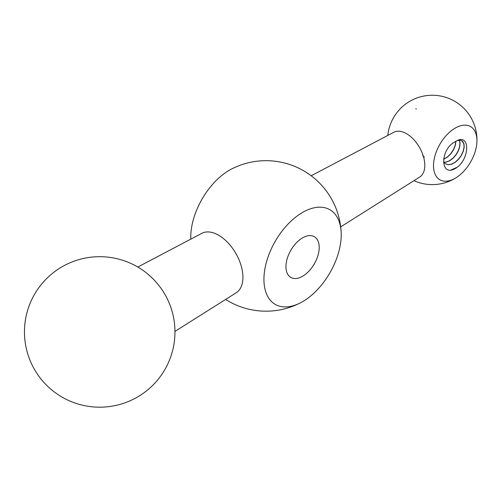 <?xml version="1.0" encoding="UTF-8"?>
<svg xmlns="http://www.w3.org/2000/svg" width="502" height="502" viewBox="0 0 502 502"><rect width="100%" height="100%" fill="white"/><g stroke="black" fill="none" stroke-linecap="round" stroke-linejoin="round"><path stroke-width="0.75" d="M341.159 232.464A54.649 31.551 120 0 0 302.574 212.44A54.649 31.551 120 0 0 263.945 278.202A54.649 31.551 120 0 0 300.566 302.775A54.649 31.551 120 0 0 341.159 232.464A75.25 75.25 0 0 0 231.416 169.099A54.649 31.551 120 0 0 229.408 170.197A54.649 31.551 120 0 0 190.81 239.134M174.96 331.402L236.197 292.779A34.343 19.829 -120 0 0 235.814 253.359A34.343 19.829 -120 0 0 201.867 233.317L137.799 267.039M302.574 237.854A23.519 13.579 120 0 0 287.213 258.58A23.519 13.579 120 0 0 290.815 277.424A23.519 13.579 120 0 0 314.334 263.845A23.519 13.579 120 0 0 314.334 236.693A23.519 13.579 120 0 0 302.574 237.854M455.22 128.104A30.71 17.733 120 0 0 433.515 166.444A30.71 17.733 120 0 0 456.487 177.482A30.71 17.733 120 0 0 476.9 142.129A30.71 17.733 120 0 0 455.22 128.104M311.184 175.769L393.875 132.239A25.866 14.934 60 0 1 406.513 133.683A25.866 14.934 60 0 1 423.33 156.216A25.866 14.934 60 0 1 419.735 177.037L340.695 226.879M443.492 161.813L445.318 163.74L448.198 164.706L451.612 164.21L455.188 162.328L458.558 159.285L461.357 155.438L463.308 151.253L464.187 147.193L463.955 143.754L462.631 141.326L460.416 140.209L457.573 140.535L456.036 141.225A14.112 8.145 120 0 0 455.22 141.658A14.112 8.145 120 0 0 454.404 142.173C440.618 149.615 440.26 174.865 453.193 169.532A18.812 10.862 -60 0 0 457.247 167.191L451.216 169.914M456.036 141.225C469.797 132.754 470.205 157.559 457.247 167.191M416.403 109.047L415.75 108.727M424.41 157.113L422.671 155.714M443.599 159.297L447.47 157.088L450.765 153.882L453.438 149.947L455.22 145.743L455.923 141.288M443.812 162.284L445.996 162.19L449.547 160.866L453.055 158.274L456.13 154.704L458.458 150.606L459.801 146.433L460.027 142.681L459.355 140.165M461.758 140.667L463.848 143.748L464.074 147.211L463.151 151.271L461.194 155.469L458.376 159.291L455 162.315L451.417 164.173L448.01 164.631L445.556 163.897M459.267 140.171L459.926 142.687L459.669 146.452L458.301 150.625L455.954 154.729L452.86 158.268L449.359 160.847L445.801 162.14L443.768 162.221M455.81 141.338L455.069 145.762L453.275 149.972L450.583 153.894L447.276 157.076L443.611 159.19M225.624 299.443A75.25 75.25 0 0 0 300.566 302.775M413.949 180.682A44.678 44.678 0 0 0 456.487 177.482M476.9 142.129A44.678 44.678 0 0 0 409.933 101.241A44.678 44.678 0 0 0 387.82 135.427M119.181 404.625A75.25 75.25 0 0 0 152.915 278.729A75.25 75.25 0 0 0 27.02 312.464A75.25 75.25 0 0 0 119.181 404.625"/></g></svg>
